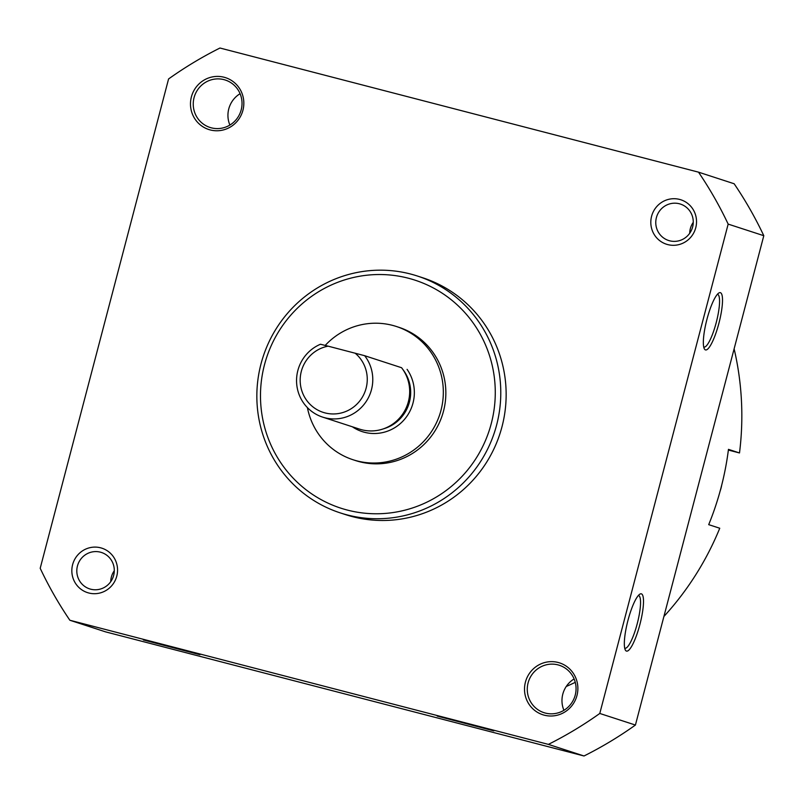 <?xml version="1.0" encoding="UTF-8"?>
<svg xmlns="http://www.w3.org/2000/svg" width="804" height="804" viewBox="0 0 804 804"><rect width="100%" height="100%" fill="white"/><g stroke="black" fill="none" stroke-linecap="round" stroke-linejoin="round"><path stroke-width="1.21" d="M663.903 616.477A291.148 284.465 -72 0 0 719.751 528.238L708.706 524.65A291.148 284.465 -72 0 0 721.057 487.646A291.148 284.465 -72 0 0 728.464 449.356L739.499 452.953A291.148 284.465 -72 0 0 734.122 348.835M566.257 686.475A291.148 284.465 -72 0 0 575.262 682.345M728.374 450.059L739.499 452.953M703.721 347.016A27.246 5.799 104.5 0 0 703.892 347.077A27.246 5.799 104.5 0 0 716.253 322.494A27.246 5.799 104.5 0 0 717.57 294.324A27.246 5.799 104.5 0 0 717.399 294.294M638.386 595.473A27.246 5.799 -75.5 0 1 638.557 595.503A27.246 5.799 -75.5 0 1 637.331 623.331A27.246 5.799 -75.5 0 1 624.879 648.245A27.246 5.799 -75.5 0 1 624.708 648.195M168.579 78.953L40.2 568.297A389.236 380.302 -72 0 0 69.858 620.246L548.388 744.383A389.236 380.302 -72 0 0 599.784 713.46L728.163 224.105A389.236 380.302 -72 0 0 698.505 172.156L219.974 48.019A389.236 380.302 -72 0 0 168.579 78.953M548.388 744.383L584.026 755.981L105.495 631.843L69.858 620.246M493.817 730.856L437.225 716.083L493.817 730.856M143.343 639.934L199.935 654.697L143.343 639.934M584.026 755.981A389.236 380.302 -72 0 0 635.421 725.047L599.784 713.46M627.934 620.497A29.577 6.291 -75.5 0 1 639.853 594.156A29.577 6.291 -75.5 0 1 640.014 624.025A29.577 6.291 -75.5 0 1 625.351 650.054A29.577 6.291 -75.5 0 1 627.934 620.497M718.927 323.228A29.577 6.291 104.5 0 0 718.866 292.988A29.577 6.291 104.5 0 0 706.847 319.701A29.577 6.291 104.5 0 0 704.364 348.876A29.577 6.291 104.5 0 0 718.927 323.228M635.421 725.047L763.8 235.703L728.163 224.105M763.8 235.703A389.236 380.302 -72 0 0 734.142 183.754L698.505 172.156M695.751 227.733A23.356 22.813 -72 0 0 667.752 199.583A23.356 22.813 -72 0 0 657.491 238.698A23.356 22.813 -72 0 0 695.751 227.733M525.424 682.134A27.246 26.622 108 0 1 570.066 669.34A27.246 26.622 108 0 1 558.097 714.987A27.246 26.622 108 0 1 525.424 682.134M242.929 110.269A27.246 26.622 -72 0 0 210.266 77.425A27.246 26.622 -72 0 0 198.286 123.062A27.246 26.622 -72 0 0 242.929 110.269M116.781 576.126A23.356 22.813 -72 0 0 88.782 547.976A23.356 22.813 -72 0 0 78.521 587.101A23.356 22.813 -72 0 0 116.781 576.126M340.283 512.902L345.64 514.65A124.56 121.695 -72 0 0 501.987 426.763A124.56 121.695 -72 0 0 422.713 277.762L417.356 276.013A124.56 121.695 -72 0 0 263.089 356.805A124.56 121.695 -72 0 0 340.283 512.902A124.56 121.695 -72 0 0 496.621 425.014A124.56 121.695 -72 0 0 417.356 276.013M491.264 423.567A119.886 117.133 -72 0 0 347.519 279.028A119.886 117.133 -72 0 0 294.837 479.857A119.886 117.133 -72 0 0 491.264 423.567M114.289 570.739A19.145 18.703 -72 0 0 110.741 581.654M113.655 575.373A19.145 18.703 -72 0 0 101.475 552.479A19.145 18.703 -72 0 0 77.767 564.89A19.145 18.703 -72 0 0 89.626 588.88A19.145 18.703 -72 0 0 113.655 575.373M240.084 93.696A24.914 24.341 -72 0 0 229.884 125.062M241.2 109.846A24.914 24.341 -72 0 0 225.341 80.048A24.914 24.341 -72 0 0 194.488 96.209A24.914 24.341 -72 0 0 209.924 127.424A24.914 24.341 -72 0 0 241.2 109.846M528.107 682.857A24.914 24.341 108 0 1 559.373 665.29A24.914 24.341 108 0 1 574.82 696.505A24.914 24.341 108 0 1 543.966 712.666A24.914 24.341 108 0 1 528.107 682.857M563.916 710.304A24.914 24.341 108 0 1 562.8 694.154A24.914 24.341 108 0 1 574.116 678.938M693.259 222.346A19.145 18.703 -72 0 0 689.711 233.26M692.626 226.979A19.145 18.703 -72 0 0 680.435 204.075A19.145 18.703 -72 0 0 656.727 216.497A19.145 18.703 -72 0 0 668.596 240.486A19.145 18.703 -72 0 0 692.626 226.979M720.163 490.973A35.034 34.23 -72 0 0 721.057 488.078A35.034 34.23 -72 0 0 721.68 485.244M355.117 353.167A34.25 33.466 108 0 1 353.8 406.874A34.25 33.466 108 0 1 302.887 393.669A34.25 33.466 108 0 1 328.122 346.162L364.654 355.7A38.924 38.029 108 0 1 365.83 402.02A38.924 38.029 108 0 1 322.615 417.105A38.924 38.029 108 0 1 296.565 381.789A38.924 38.029 108 0 1 320.474 344.243L328.122 346.162M364.654 355.7L401.558 367.709A38.924 38.029 108 0 1 402.734 414.02A38.924 38.029 108 0 1 359.519 429.115L322.615 417.105M325.198 345.429A70.059 68.451 108 0 1 396.392 326.494A70.059 68.451 108 0 1 440.431 412.321A70.059 68.451 108 0 1 356.936 460.883A70.059 68.451 108 0 1 353.046 459.747A70.059 68.451 108 0 1 307.409 407.628M396.392 326.494L398.915 327.318A70.059 68.451 108 0 1 442.954 413.135A70.059 68.451 108 0 1 359.468 461.707A70.059 68.451 108 0 1 355.569 460.571L353.046 459.747M402.804 369.418A37.366 36.512 108 0 1 383.478 428.823M407.085 369.358A40.481 39.547 108 0 1 402.965 421.065A40.481 39.547 108 0 1 352.343 426.773"/></g></svg>
